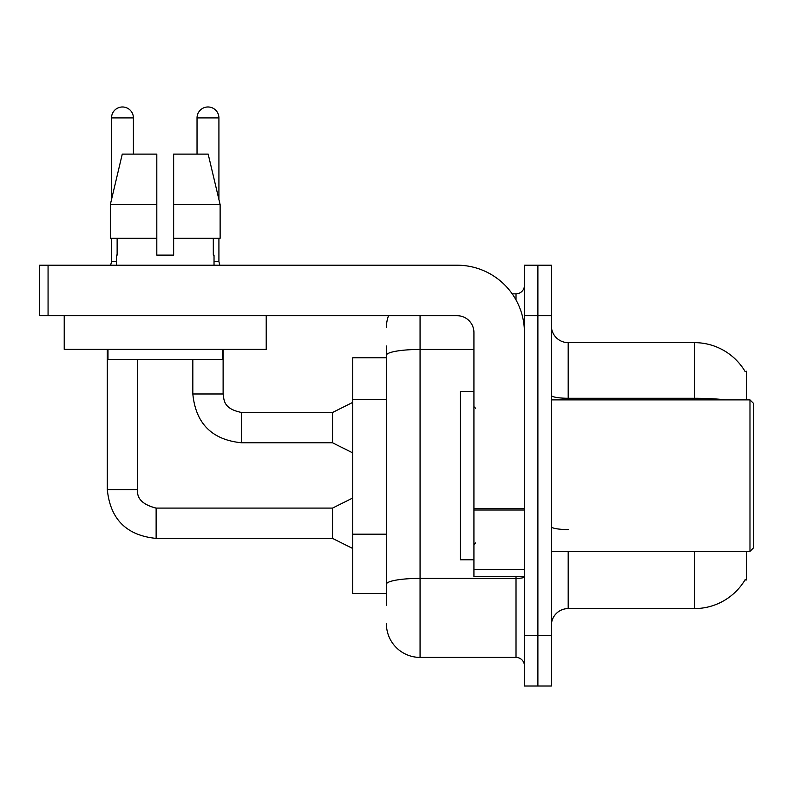 <?xml version="1.0" encoding="UTF-8"?>
<svg xmlns="http://www.w3.org/2000/svg" width="793" height="793" viewBox="0 0 793 793"><rect width="100%" height="100%" fill="white"/><g stroke="black" fill="none" stroke-linecap="round" stroke-linejoin="round"><path stroke-width="1.19" d="M746.619 551.363L746.619 579.97L744.964 579.97L745.261 579.475A58.91 58.91 0 0 1 694.44 608.588L568.194 608.588A16.831 16.831 0 0 0 551.363 625.419M746.619 399.87L746.619 371.253L745.083 371.461A58.91 58.91 0 0 0 694.44 342.635A58.91 58.91 0 0 1 744.964 371.253A58.91 58.91 0 0 0 694.44 342.635L568.194 342.635A16.831 16.831 0 0 1 551.363 325.804A16.831 16.831 0 0 0 568.194 342.635L568.194 399.87M386.399 387.727L386.399 346.006L386.399 357.782L352.736 357.782L352.736 593.442L386.399 593.442M537.892 635.52L537.892 686.024L551.363 686.024L551.363 635.52L537.892 635.52L537.892 686.024L524.431 686.024L524.431 635.52L537.892 635.52L537.892 315.703L537.892 635.52M524.431 635.52L524.431 265.209L537.892 265.209L537.892 315.703L537.892 265.209L551.363 265.209L551.363 635.52M386.399 605.228L386.399 346.006M420.062 315.703L420.062 657.407L516.015 657.407L516.015 576.61M512.179 293.826L516.015 293.826A8.416 8.416 0 0 0 524.431 285.401M386.399 590.071L386.399 545.961M524.431 665.823A8.416 8.416 0 0 0 516.015 657.407M386.399 327.489A33.663 33.663 0 0 1 388.53 315.703M420.062 657.407A33.663 33.663 0 0 1 386.399 623.744M524.431 576.61L473.927 576.61L473.927 508.541L524.431 508.541M524.431 332.535A67.326 67.326 0 0 0 457.095 265.209L48.066 265.209L48.066 315.703L457.095 315.703A16.831 16.831 0 0 1 473.927 332.535L473.927 508.541M48.066 315.703L39.65 315.703L39.65 265.209L48.066 265.209M473.927 391.455L460.465 391.455L460.465 559.779L473.927 559.779M749.98 551.363L753.35 547.993L753.35 403.231L749.98 399.87L749.98 551.363L551.363 551.363M266.22 315.703L266.22 349.366L64.223 349.366L64.223 315.703M173.637 255.108L156.806 255.108L173.637 255.108L156.806 255.108L173.637 255.108L173.637 154.11L208.172 154.11L220.127 204.614L220.127 238.277L173.637 238.277M197.031 154.11L197.031 117.919A10.943 10.943 0 0 1 207.974 106.976A10.943 10.943 0 0 1 218.918 117.919L218.918 199.479L220.127 204.614L173.637 204.614M156.806 204.614L156.806 238.277L156.806 204.614L156.806 238.277L110.316 238.277L110.316 204.614L122.271 154.11L156.806 154.11L156.806 204.614L110.316 204.614L111.526 199.479L111.526 117.919L133.402 117.919L133.402 154.11M116.402 255.108L117.136 255.108L116.402 255.108L116.402 265.209M214.031 255.108L213.307 255.108L214.031 255.108L214.031 265.209M213.307 238.277L213.307 255.108M156.806 238.277L156.806 255.108M117.136 255.108L117.136 238.277M107.987 349.366L107.987 359.467L222.456 359.467L222.456 349.366M220.127 238.277L220.127 204.614L208.172 154.11M122.271 154.11L110.316 204.614M111.526 117.919A10.943 10.943 0 0 1 122.469 106.976A10.943 10.943 0 0 1 133.402 117.919M352.736 548.498L332.535 538.397L332.535 508.095L352.736 498.004M107.313 349.366L107.313 489.588L137.615 489.588L137.615 359.467M111.526 238.277L111.526 261.67L116.402 261.67M352.736 452.892L332.535 442.791L332.535 412.489L352.736 402.388M192.828 359.467L192.828 393.972L223.12 393.972L223.12 349.366M214.031 261.67L218.918 261.67L219.8 265.209M218.918 238.277L218.918 261.67M386.399 399.513L352.736 399.513M386.399 534.175L352.736 534.175M568.194 551.363L568.194 608.588M694.44 608.588L694.44 551.363M745.083 371.461A58.91 58.91 0 0 0 694.44 342.635L694.44 398.274L568.194 398.274A16.831 2.924 0 0 1 551.363 395.35M726.001 399.87A58.91 10.23 180 0 0 694.44 398.274L694.44 399.87M551.363 315.703L524.431 315.703M568.194 529.565A16.831 2.924 -0 0 1 551.363 526.641M524.431 576.917A8.416 1.457 0 0 1 516.015 578.384L420.062 578.384A33.663 5.848 180 0 0 386.399 584.233M386.399 355.304A33.663 5.848 180 0 1 420.062 349.455L473.927 349.455M516.015 299.942L516.015 293.826M524.431 510.008L473.927 510.008M473.927 569.652L524.431 569.652M332.535 538.397L156.132 538.397C126.513 535.473 110.247 519.197 107.313 489.588C110.247 519.197 126.513 535.473 156.132 538.397C126.513 535.473 110.247 519.197 107.313 489.588C110.247 519.197 126.513 535.473 156.132 538.397C126.513 535.473 110.247 519.197 107.313 489.588C110.247 519.197 126.513 535.473 156.132 538.397C126.513 535.473 110.247 519.197 107.313 489.588C110.247 519.197 126.513 535.473 156.132 538.397L156.132 508.135C142.77 504.735 136.594 498.559 137.615 489.588C136.594 498.559 142.77 504.735 156.132 508.095C142.77 504.735 136.594 498.559 137.615 489.588C136.594 498.559 142.77 504.735 156.132 508.095C142.77 504.735 136.594 498.559 137.615 489.588C136.594 498.559 142.77 504.735 156.132 508.095C142.77 504.735 136.594 498.559 137.615 489.588C136.594 498.559 142.77 504.735 156.132 508.095L332.535 508.095M332.535 442.791L241.637 442.791C212.028 439.867 195.752 423.591 192.828 393.972C195.752 423.591 212.028 439.867 241.637 442.791C212.028 439.867 195.752 423.591 192.828 393.972C195.752 423.591 212.028 439.867 241.637 442.791C212.028 439.867 195.752 423.591 192.828 393.972C195.752 423.591 212.028 439.867 241.637 442.791L241.637 412.489L332.535 412.489M197.031 117.919L218.918 117.919M475.612 408.286L473.927 406.601M551.363 399.87L749.98 399.87M475.612 542.947L473.927 544.622M111.526 261.67L110.643 265.209M192.828 393.972C195.752 423.591 212.028 439.867 241.637 442.791M223.12 393.972C224.151 399.86 223.071 408.801 241.637 412.489"/></g></svg>
